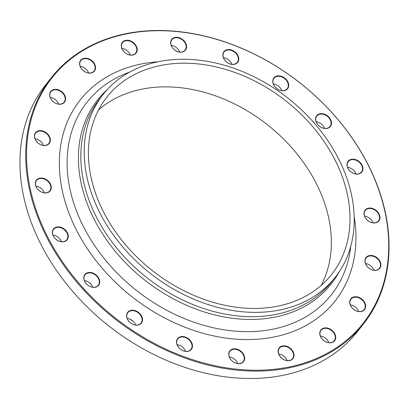 <?xml version="1.0" encoding="UTF-8"?>
<svg xmlns="http://www.w3.org/2000/svg" width="409" height="409" viewBox="0 0 409 409"><rect width="100%" height="100%" fill="white"/><g stroke="black" fill="none" stroke-linecap="round" stroke-linejoin="round"><path stroke-width="0.61" d="M148.181 30.813A198.81 149.955 -141.8 0 1 348.264 132.588A198.81 149.955 -141.8 0 1 363.535 323.892A198.81 149.955 -141.8 0 1 114.571 318.606A198.81 149.955 -141.8 0 1 51.248 77.771A198.81 149.955 -141.8 0 1 148.181 30.813M51.248 77.771L45.465 85.108A198.81 149.955 38.2 0 0 60.736 276.412A198.81 149.955 38.2 0 0 260.819 378.187A198.81 149.955 38.2 0 0 357.752 331.229L363.535 323.892M98.564 109.929A143.14 107.966 -141.8 0 1 157.93 87.086A143.14 107.966 -141.8 0 1 295.963 152.623A143.14 107.966 -141.8 0 1 321.208 285.405M176.586 63.415A143.14 107.966 -141.8 0 1 320.646 136.693A143.14 107.966 -141.8 0 1 331.638 274.434A143.14 107.966 -141.8 0 1 152.383 270.625A143.14 107.966 -141.8 0 1 106.79 97.224A143.14 107.966 -141.8 0 1 176.586 63.415M180.292 345.631A171.979 129.719 -141.8 0 1 178.38 344.915M133.308 321.438A171.979 129.719 -141.8 0 1 129.97 319.138M91.999 285.518A171.979 129.719 -141.8 0 1 89.658 282.875M350.165 159.684A8.727 6.585 -141.8 0 1 362.885 167.746A8.727 6.585 -141.8 0 1 351.858 172.496A8.727 6.585 -141.8 0 1 350.165 159.684M316.995 115.318A8.727 6.585 -141.8 0 1 330.758 119.852A8.727 6.585 -141.8 0 1 322.839 128.094A8.727 6.585 -141.8 0 1 316.995 115.318M273.12 79.285A8.727 6.585 -141.8 0 1 286.581 79.852A8.727 6.585 -141.8 0 1 282.547 90.778A8.727 6.585 -141.8 0 1 273.12 79.285M222.839 55.123A8.727 6.585 -141.8 0 1 234.674 51.662A8.727 6.585 -141.8 0 1 234.924 64.203A8.727 6.585 -141.8 0 1 222.839 55.123M171.069 45.189A8.727 6.585 -141.8 0 1 180.129 38.042A8.727 6.585 -141.8 0 1 184.628 50.967A8.727 6.585 -141.8 0 1 171.069 45.189M122.884 50.455A8.727 6.585 -141.8 0 1 128.273 40.322A8.727 6.585 -141.8 0 1 136.591 52.372A8.727 6.585 -141.8 0 1 122.884 50.455M82.991 70.414A8.727 6.585 -141.8 0 1 84.188 58.282A8.727 6.585 -141.8 0 1 95.507 68.277A8.727 6.585 -141.8 0 1 82.991 70.414M55.302 103.104A8.727 6.585 -141.8 0 1 52.194 90.164A8.727 6.585 -141.8 0 1 65.404 97.122A8.727 6.585 -141.8 0 1 55.302 103.104M42.531 145.328A8.727 6.585 -141.8 0 1 35.409 132.843A8.727 6.585 -141.8 0 1 49.223 136.09A8.727 6.585 -141.8 0 1 42.531 145.328M45.92 192.951A8.727 6.585 -141.8 0 1 35.491 182.148A8.727 6.585 -141.8 0 1 48.548 181.361A8.727 6.585 -141.8 0 1 45.92 192.951M65.138 241.315A8.727 6.585 -141.8 0 1 52.424 233.248A8.727 6.585 -141.8 0 1 63.451 228.503A8.727 6.585 -141.8 0 1 65.138 241.315M98.308 285.681A8.727 6.585 -141.8 0 1 84.551 281.147A8.727 6.585 -141.8 0 1 92.47 272.905A8.727 6.585 -141.8 0 1 98.308 285.681M142.184 321.714A8.727 6.585 -141.8 0 1 128.728 321.147A8.727 6.585 -141.8 0 1 132.761 310.221A8.727 6.585 -141.8 0 1 142.184 321.714M192.465 345.876A8.727 6.585 -141.8 0 1 180.63 349.337A8.727 6.585 -141.8 0 1 180.384 336.796A8.727 6.585 -141.8 0 1 192.465 345.876M244.234 355.81A8.727 6.585 -141.8 0 1 235.18 362.957A8.727 6.585 -141.8 0 1 230.676 350.032A8.727 6.585 -141.8 0 1 244.234 355.81M292.425 350.544A8.727 6.585 -141.8 0 1 287.031 360.677A8.727 6.585 -141.8 0 1 278.713 348.626A8.727 6.585 -141.8 0 1 292.425 350.544M332.312 330.584A8.727 6.585 -141.8 0 1 331.116 342.716A8.727 6.585 -141.8 0 1 319.797 332.721A8.727 6.585 -141.8 0 1 332.312 330.584M360.002 297.895A8.727 6.585 -141.8 0 1 363.115 310.835A8.727 6.585 -141.8 0 1 349.905 303.877A8.727 6.585 -141.8 0 1 360.002 297.895M372.778 255.671A8.727 6.585 -141.8 0 1 379.895 268.156A8.727 6.585 -141.8 0 1 366.086 264.909A8.727 6.585 -141.8 0 1 372.778 255.671M369.388 208.048A8.727 6.585 -141.8 0 1 379.818 218.851A8.727 6.585 -141.8 0 1 366.755 219.638A8.727 6.585 -141.8 0 1 369.388 208.048M148.636 31.033A198.161 149.469 38.2 0 0 88.922 294.199A198.161 149.469 38.2 0 0 385.401 276.269A198.161 149.469 38.2 0 0 148.636 31.033M175.216 59.489A147.731 111.432 -141.8 0 1 323.897 135.118A147.731 111.432 -141.8 0 1 335.242 277.276A147.731 111.432 -141.8 0 1 150.241 273.345A147.731 111.432 -141.8 0 1 103.186 94.382A147.731 111.432 -141.8 0 1 175.216 59.489M364.624 216.192A8.405 6.34 -141.8 0 1 373.044 222.833M369.353 208.493A8.405 6.34 38.2 0 0 365.252 210.477A8.405 6.34 38.2 0 0 365.902 218.564A8.405 6.34 38.2 0 0 374.358 222.864A8.405 6.34 38.2 0 0 378.458 220.88A8.405 6.34 38.2 0 0 377.814 212.792A8.405 6.34 38.2 0 0 369.353 208.493M365.554 263.595A8.405 6.34 -141.8 0 1 373.979 270.231M372.65 256.106A8.405 6.34 38.2 0 0 366.188 257.874A8.405 6.34 38.2 0 0 366.147 264.894A8.405 6.34 38.2 0 0 372.926 270.052A8.405 6.34 38.2 0 0 379.388 268.284A8.405 6.34 38.2 0 0 379.429 261.259A8.405 6.34 38.2 0 0 372.65 256.106M350.309 304.884A8.405 6.34 -141.8 0 1 358.734 311.52M359.787 298.294A8.405 6.34 38.2 0 0 350.942 299.168A8.405 6.34 38.2 0 0 355.298 310.441A8.405 6.34 38.2 0 0 364.143 309.572A8.405 6.34 38.2 0 0 359.787 298.294M320.38 336.024A8.405 6.34 -141.8 0 1 328.8 342.66M332.016 330.927A8.405 6.34 38.2 0 0 321.009 330.308A8.405 6.34 38.2 0 0 323.212 340.089A8.405 6.34 38.2 0 0 334.214 340.712A8.405 6.34 38.2 0 0 332.016 330.927M278.693 353.964A8.405 6.34 -141.8 0 1 287.118 360.6M292.057 350.81A8.405 6.34 38.2 0 0 279.327 348.248A8.405 6.34 38.2 0 0 279.797 356.086A8.405 6.34 38.2 0 0 292.527 358.652A8.405 6.34 38.2 0 0 292.057 350.81M229.331 356.95A8.405 6.34 -141.8 0 1 237.757 363.586M243.825 355.994A8.405 6.34 38.2 0 0 237.348 349.726A8.405 6.34 38.2 0 0 229.965 351.229A8.405 6.34 38.2 0 0 229.306 356.873A8.405 6.34 38.2 0 0 235.783 363.141A8.405 6.34 38.2 0 0 243.166 361.638A8.405 6.34 38.2 0 0 243.825 355.994M177.128 344.685A8.405 6.34 -141.8 0 1 185.553 351.326M192.041 345.973A8.405 6.34 38.2 0 0 186.33 337.957A8.405 6.34 38.2 0 0 177.762 338.969A8.405 6.34 38.2 0 0 176.683 342.369A8.405 6.34 38.2 0 0 182.394 350.38A8.405 6.34 38.2 0 0 190.962 349.373A8.405 6.34 38.2 0 0 192.041 345.973M127.194 318.376A8.405 6.34 -141.8 0 1 135.614 325.012M141.77 321.73A8.405 6.34 38.2 0 0 137.531 312.292A8.405 6.34 38.2 0 0 127.823 312.655A8.405 6.34 38.2 0 0 127.081 313.989A8.405 6.34 38.2 0 0 131.32 323.427A8.405 6.34 38.2 0 0 141.028 323.064A8.405 6.34 38.2 0 0 141.77 321.73M84.412 280.594A8.405 6.34 -141.8 0 1 92.833 287.23M97.935 285.635A8.405 6.34 38.2 0 0 98.247 285.283A8.405 6.34 38.2 0 0 95.808 275.293A8.405 6.34 38.2 0 0 85.353 274.521A8.405 6.34 38.2 0 0 85.041 274.874A8.405 6.34 38.2 0 0 87.48 284.863A8.405 6.34 38.2 0 0 97.935 285.635M52.971 235.037A8.405 6.34 -141.8 0 1 61.396 241.678M64.832 241.223A8.405 6.34 38.2 0 0 66.805 239.725A8.405 6.34 38.2 0 0 65.328 230.64A8.405 6.34 38.2 0 0 55.583 227.823A8.405 6.34 38.2 0 0 53.605 229.321A8.405 6.34 38.2 0 0 55.082 238.406A8.405 6.34 38.2 0 0 64.832 241.223M35.956 186.167A8.405 6.34 -141.8 0 1 44.377 192.808M45.69 192.843A8.405 6.34 38.2 0 0 49.791 190.855A8.405 6.34 38.2 0 0 49.141 182.767A8.405 6.34 38.2 0 0 40.685 178.467A8.405 6.34 38.2 0 0 36.585 180.451A8.405 6.34 38.2 0 0 37.229 188.539A8.405 6.34 38.2 0 0 45.69 192.843M35.021 138.769A8.405 6.34 -141.8 0 1 36.074 138.948A8.405 6.34 -141.8 0 1 43.446 145.405M42.393 145.226A8.405 6.34 38.2 0 0 48.855 143.457A8.405 6.34 38.2 0 0 48.896 136.437A8.405 6.34 38.2 0 0 42.117 131.284A8.405 6.34 38.2 0 0 35.655 133.053A8.405 6.34 38.2 0 0 35.614 140.072A8.405 6.34 38.2 0 0 42.393 145.226M50.266 97.48A8.405 6.34 -141.8 0 1 53.702 98.559A8.405 6.34 -141.8 0 1 58.691 104.116M55.261 103.037A8.405 6.34 38.2 0 0 64.101 102.163A8.405 6.34 38.2 0 0 59.745 90.89A8.405 6.34 38.2 0 0 50.9 91.759A8.405 6.34 38.2 0 0 55.261 103.037M80.2 66.34A8.405 6.34 -141.8 0 1 85.788 68.911A8.405 6.34 -141.8 0 1 88.62 72.976M83.027 70.404A8.405 6.34 38.2 0 0 94.034 71.028A8.405 6.34 38.2 0 0 91.836 61.243A8.405 6.34 38.2 0 0 80.829 60.619A8.405 6.34 38.2 0 0 83.027 70.404M121.882 48.4A8.405 6.34 -141.8 0 1 129.203 52.914A8.405 6.34 -141.8 0 1 130.307 55.036M122.986 50.522A8.405 6.34 38.2 0 0 135.716 53.088A8.405 6.34 38.2 0 0 135.246 45.246A8.405 6.34 38.2 0 0 122.516 42.679A8.405 6.34 38.2 0 0 122.986 50.522M171.243 45.414A8.405 6.34 -141.8 0 1 179.669 52.05M171.218 45.338A8.405 6.34 38.2 0 0 177.695 51.606A8.405 6.34 38.2 0 0 185.078 50.102A8.405 6.34 38.2 0 0 185.737 44.458A8.405 6.34 38.2 0 0 179.26 38.195A8.405 6.34 38.2 0 0 171.877 39.699A8.405 6.34 38.2 0 0 171.218 45.338M223.447 57.674A8.405 6.34 -141.8 0 1 231.872 64.315M223.002 55.358A8.405 6.34 38.2 0 0 228.713 63.375A8.405 6.34 38.2 0 0 237.281 62.362A8.405 6.34 38.2 0 0 238.36 58.968A8.405 6.34 38.2 0 0 232.649 50.951A8.405 6.34 38.2 0 0 224.081 51.958A8.405 6.34 38.2 0 0 223.002 55.358M273.386 83.988A8.405 6.34 -141.8 0 1 281.806 90.624M273.273 79.602A8.405 6.34 38.2 0 0 277.512 89.039A8.405 6.34 38.2 0 0 287.22 88.676A8.405 6.34 38.2 0 0 287.962 87.342A8.405 6.34 38.2 0 0 283.723 77.904A8.405 6.34 38.2 0 0 274.015 78.267A8.405 6.34 38.2 0 0 273.273 79.602M316.167 121.77A8.405 6.34 -141.8 0 1 324.588 128.406M317.108 115.696A8.405 6.34 38.2 0 0 316.796 116.054A8.405 6.34 38.2 0 0 319.235 126.038A8.405 6.34 38.2 0 0 329.69 126.81A8.405 6.34 38.2 0 0 330.002 126.458A8.405 6.34 38.2 0 0 327.563 116.473A8.405 6.34 38.2 0 0 317.108 115.696M347.604 167.322A8.405 6.34 -141.8 0 1 356.029 173.963M350.211 160.108A8.405 6.34 38.2 0 0 348.238 161.606A8.405 6.34 38.2 0 0 349.715 170.691A8.405 6.34 38.2 0 0 359.46 173.508A8.405 6.34 38.2 0 0 361.438 172.01A8.405 6.34 38.2 0 0 359.961 162.925A8.405 6.34 38.2 0 0 350.211 160.108M354.143 216.315A162.327 122.439 -141.8 0 1 239.786 339.388A162.327 122.439 -141.8 0 1 65.103 201.714A162.327 122.439 -141.8 0 1 158.043 61.759M338.974 272.154A148.702 112.163 -141.8 0 1 144.868 280.16A148.702 112.163 -141.8 0 1 107.296 89.556M129.699 72.076A155.538 117.317 38.2 0 0 136.657 290.579A155.538 117.317 38.2 0 0 350.738 246.284M103.186 94.382L99.796 98.687A147.731 111.432 38.2 0 0 146.851 277.65A147.731 111.432 38.2 0 0 331.852 281.576L335.242 277.276"/></g></svg>
